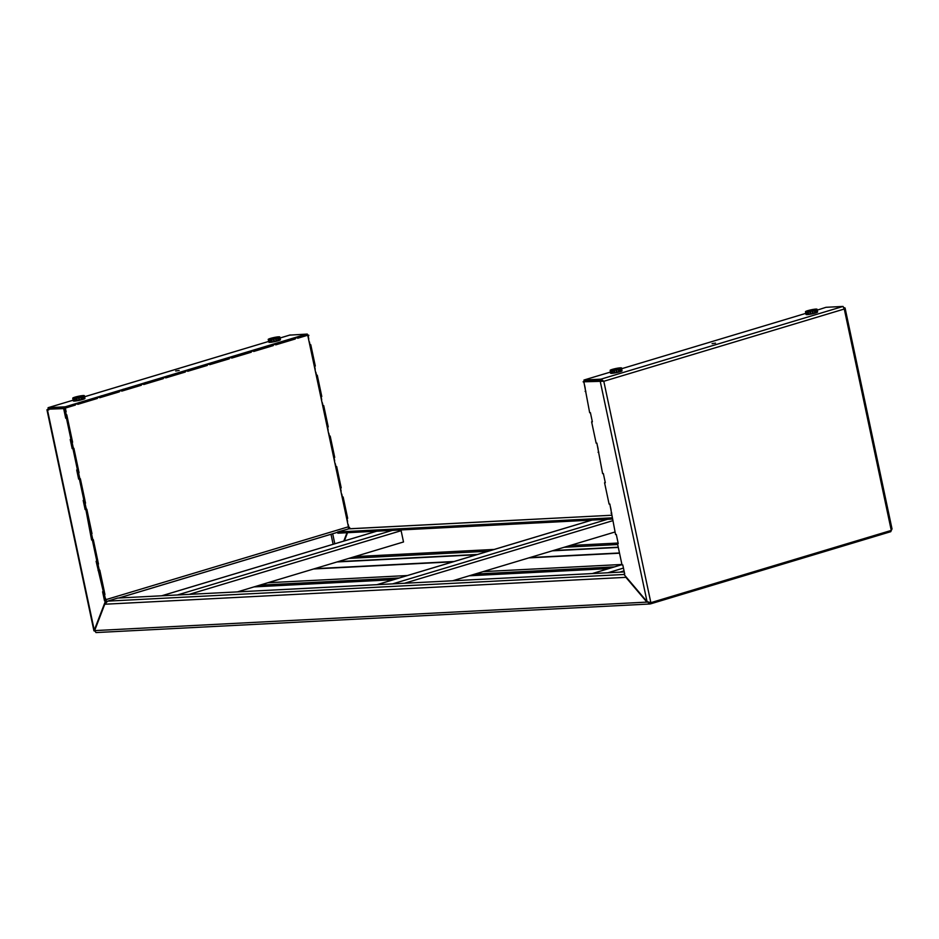<?xml version="1.0" encoding="UTF-8"?>
<svg xmlns="http://www.w3.org/2000/svg" width="939" height="939" viewBox="0 0 939 939"><rect width="100%" height="100%" fill="white"/><g stroke="black" fill="none" stroke-linecap="round" stroke-linejoin="round"><path stroke-width="1.41" d="M344.355 540.899L347.5 532.706M890.782 531.591L891.581 529.819M612.017 517.823L337.582 531.979L348.768 528.857M647.534 601.922L649.706 604L95.989 632.569L94.639 630.609L104.757 604.235L107.68 601.124L624.059 574.48M94.639 630.609L646.901 602.11L625.902 577.344L104.757 604.235M647.875 601.817L650.375 603.918L890.794 531.674L890.571 530.629M625.081 575.724L626.336 577.203M624.259 571.921L117.68 598.061L107.68 601.124M612.275 519.044L337.84 533.199L337.582 531.979M650.375 603.918L649.847 602.709M175.71 370.987L179.149 370.459L175.71 370.987M94.862 630.022L94.276 630.198L47.361 409.463L48.053 409.956L48.206 407.679L73.16 400.19L48.077 407.702L65.249 406.81L299.142 336.338L307.288 334.073L307.722 335.246L297.698 338.251L297.569 337.641L294.388 338.416L295.257 338.991L275.714 344.859L275.585 344.249L272.392 345.024L273.261 345.599L253.718 351.468L253.589 350.857L250.408 351.632L251.276 352.207L231.733 358.076L230.853 357.501L228.412 358.24L229.28 358.815L209.737 364.684L208.869 364.109L206.427 364.848L207.296 365.424L187.753 371.292L186.873 370.717L182.823 372.583L185.3 372.032L165.757 377.901L164.888 377.325L160.839 379.192L163.316 378.64L143.773 384.509L142.904 383.934L138.843 385.8L141.331 385.236L121.777 391.117L120.908 390.542L116.859 392.408L119.335 391.845L99.792 397.725L98.924 397.15L94.862 399.016L97.351 398.453L77.796 404.333L76.928 403.758L74.486 404.498L75.355 405.061L65.343 408.078L66.129 411.775L65.378 411.81L64.768 408.935L64.897 411.963L66.129 411.775M299.881 336.303L300.14 337.524L307.546 335.293M277.897 342.911L278.155 344.132L292.815 339.718L292.557 338.51M255.901 349.519L256.159 350.74L270.819 346.327L270.561 345.118M233.917 356.127L234.175 357.348L248.835 352.935L248.577 351.714M211.921 362.736L212.179 363.956L226.839 359.543L226.581 358.322M79.979 402.373L80.238 403.594L94.898 399.192L94.639 397.972M101.975 395.765L102.234 396.986L116.894 392.584L116.636 391.363M123.96 389.169L124.218 390.378L138.878 385.976L138.62 384.755M145.956 382.56L146.214 383.769L160.874 379.368L160.616 378.147M167.94 375.952L168.198 377.161L182.859 372.76L182.6 371.539M189.936 369.344L190.194 370.553L204.855 366.151L204.596 364.931M64.498 409.017L65.472 408.723L63.758 409.064L65.695 418.195L66.681 417.902L66.059 414.979L66.681 417.902L67.42 417.867L71.951 439.182L70.977 439.475L66.446 418.16L67.42 417.867M95.015 630.902L94.276 630.198L95.015 630.902L94.276 630.198L105.368 601.3L104.534 600.901L102.597 591.77L103.337 591.723L96.118 561.311L96.858 561.276L92.327 539.96L91.588 539.995L85.86 509.513L85.12 509.548L83.172 500.417L83.911 500.37L79.381 479.054L78.641 479.101L76.705 469.958L78.418 469.629L73.888 448.314L73.148 448.349L72.526 445.426L73.148 448.349L72.174 448.642L70.225 439.511L70.977 439.475M77.444 469.923L72.913 448.607L73.888 448.314M307.757 335.458L308.837 335.599L307.757 335.458M310.774 344.742L315.304 366.057L314.33 366.351L309.8 345.036L310.774 344.742L310.034 344.777L309.424 341.902M317.253 375.189L321.784 396.504L320.798 396.798L316.267 375.483L317.253 375.189L316.502 375.224L315.891 372.36M103.337 591.723L104.311 591.429L99.78 570.114L99.041 570.161L98.419 567.226L99.041 570.161L98.067 570.454M98.806 570.407L99.78 570.114M96.858 561.276L97.844 560.982L93.313 539.667L92.562 539.702L91.94 536.779L92.562 539.702L91.588 539.995M92.327 539.96L93.313 539.667M90.39 530.828L91.365 530.535L86.834 509.22L86.095 509.255L85.472 506.332L86.095 509.255L85.12 509.548M85.86 509.513L86.834 509.22M342.16 497.283L346.691 518.598L347.665 518.305L343.134 496.989L342.16 497.283M335.692 466.836L340.223 488.151L341.197 487.857L336.667 466.542L335.692 466.836M329.213 436.389L333.744 457.704L334.718 457.41L330.188 436.095L329.213 436.389M83.911 500.37L84.897 500.076L80.367 478.761L79.627 478.808L79.005 475.873L79.627 478.808L78.641 479.101M79.381 479.054L80.367 478.761M323.72 405.636L328.251 426.952L327.277 427.245L322.746 405.93L323.72 405.636L322.981 405.683L322.37 402.808M65.378 408.289L48.335 409.169L64.404 408.582M72.913 448.607L72.174 448.642M66.446 418.16L65.695 418.195M71.364 442.41L72.103 442.375L72.749 445.415L72.01 445.45L71.364 442.41L71.247 439.393L71.857 442.257L72.596 442.222L66.775 414.815L65.542 415.003L64.897 411.963M77.843 472.857L78.583 472.822L79.228 475.862L78.489 475.909L77.843 472.857L77.714 469.84L78.324 472.716L79.064 472.669L72.749 445.415M84.31 503.316L85.05 503.269L85.695 506.321L84.956 506.356L84.31 503.316L84.193 500.287L84.803 503.163L85.543 503.128L79.228 475.862M90.79 533.763L91.529 533.728L92.175 536.768L91.435 536.803L90.79 533.763L90.66 530.746L91.271 533.61L92.01 533.575L85.695 506.321M97.257 564.21L97.996 564.175L98.642 567.215L97.902 567.262L97.257 564.21L97.14 561.193L97.75 564.069L98.489 564.022L92.175 536.768M105.743 602.592L106.342 601.007L105.508 600.608L104.886 597.685L105.309 599.645M103.724 594.669L104.475 594.622L105.121 597.673L104.382 597.709L103.724 594.669L103.607 591.64L104.217 594.516L104.957 594.481L98.642 567.215M105.274 600.866L106.248 600.573M106.342 601.007L105.368 601.3M308.767 338.803L308.133 335.81M315.234 369.262L314.6 366.269M321.713 399.709L321.079 396.716M330.188 436.095L329.448 436.13L328.838 433.255M328.181 430.156L327.547 427.163M336.667 466.542L335.927 466.577L335.317 463.713M334.66 460.615L334.014 457.622M343.134 496.989L342.395 497.036L341.784 494.16M341.127 491.062L340.493 488.069M348.51 527.741L349.707 527.882L348.874 527.483L348.263 524.608M347.606 521.509L346.961 518.516M349.707 527.882L349.367 528.774M307.534 335.223L308.743 335.164M348.721 528.176L348.475 528.821L611.465 515.253L348.099 528.892M346.984 532.73L343.78 541.075M349.613 527.448L348.627 527.741M289.705 335.117L307.288 334.073M48.206 407.679L48.793 409.92L48.464 408.899L65.507 408.019L72.913 405.801L72.655 404.58M79.24 402.42L79.498 403.629L77.761 404.157L80.238 403.594M72.878 405.625L74.615 405.108L72.878 405.625M299.142 336.338L299.4 337.559L297.663 338.075L300.14 337.524M292.78 339.554L294.517 339.026L292.78 339.554M277.158 342.946L277.416 344.167L275.667 344.683L278.155 344.132M270.784 346.162L272.521 345.634L270.784 346.162M255.162 349.554L255.42 350.775L253.683 351.292L256.159 350.74M248.8 352.759L250.537 352.242L248.8 352.759M233.177 356.163L233.435 357.383L231.687 357.9L234.175 357.348M226.804 359.367L228.541 358.851L226.804 359.367M211.181 362.771L211.439 363.992L209.702 364.508L212.179 363.956M204.819 365.975L206.216 365.412M189.197 369.379L189.455 370.6L187.718 371.116L190.194 370.553M167.201 375.987L167.459 377.208L165.722 377.724L168.198 377.161M145.216 382.596L145.475 383.816L143.737 384.333L146.214 383.769M123.22 389.204L123.479 390.424L121.741 390.941L124.218 390.378M101.236 395.812L101.494 397.033L99.757 397.549L102.234 396.986M65.249 406.81L65.507 408.019M104.534 600.901L105.508 600.608M715.53 343.134L712.091 343.651L715.53 343.134M610.315 372.114L583.952 380.037L584.211 381.257L601.253 380.377L603.061 381.316L601.124 380.647L584.211 381.257M805.826 313.368L621.759 368.687M602.861 381.257L583.107 381.821L583.941 382.22L589.669 412.714L590.408 412.667L592.356 421.811L591.617 421.846L596.148 443.161L596.887 443.126L602.615 473.608L603.354 473.573L605.303 482.705L604.563 482.752L609.094 504.067L609.834 504.02L615.561 534.514L616.301 534.479L618.249 543.611L617.498 543.646L622.029 564.961L622.78 564.926L624.717 574.058L624.071 574.539L647.065 601.676L650.856 602.662L891.275 530.418L843.973 307.546M583.107 381.821L584.081 381.527M585.842 391.187L585.138 391.399M592.321 421.634L591.617 421.846M617.498 543.646L618.202 543.435M611.031 513.199L611.735 512.987M604.563 482.752L605.268 482.529M598.789 452.082L598.084 452.293M891.404 528.258L891.193 529.983M892.05 529.033L845.065 307.992L844.008 307.663M623.977 574.093L624.681 573.882M650.856 602.662L650.046 602.357M647.065 601.676L600.15 380.941L601.124 380.647M817.223 310.128L825.991 307.311L843.034 306.431L844.22 309.037L603.8 381.281L600.995 379.156L601.253 380.377M843.034 306.431L600.995 379.156L583.952 380.037M584.774 381.269L584.035 381.316M623.402 567.849L624.048 570.9M616.923 537.401L617.569 540.441M610.456 506.943L611.101 509.994M603.977 476.496L604.622 479.547M597.509 446.048L598.155 449.088M591.03 415.601L591.676 418.641M584.563 385.143L585.208 388.194M105.121 597.673L106.048 599.61L348.428 526.779L307.722 335.246M294.388 338.416L297.569 337.641M295.128 338.38L295.257 338.991M272.392 345.024L275.585 344.249M273.132 344.989L273.261 345.599M250.408 351.632L253.589 350.857M251.147 351.597L251.276 352.207M228.412 358.24L231.604 357.466M229.151 358.205L229.28 358.815M206.427 364.848L209.608 364.074M207.167 364.813L207.296 365.424M184.431 371.457L187.624 370.682M185.171 371.421L185.3 372.032M162.447 378.065L165.628 377.29M163.186 378.03L163.316 378.64M140.451 384.673L143.644 383.898M141.19 384.638L141.331 385.236M118.467 391.281L121.647 390.507M119.206 391.246L119.335 391.845M96.471 397.89L99.663 397.115M97.21 397.843L97.351 398.453M74.486 404.498L77.667 403.723M75.226 404.451L75.355 405.061M65.636 411.916L66.282 414.968M348.428 526.779A2.512 1.455 73.3 0 1 348.181 528.868M106.13 600.573A2.512 1.455 -106.7 0 0 106.048 599.61M618.261 547.191L553.294 550.536M477.575 554.444L338.04 561.651M618.308 547.425L552.32 550.829M476.601 554.738L337.054 561.945M313.603 568.987L453.138 561.792M528.857 557.883L619.529 553.2M314.577 568.694L454.112 561.499M529.842 557.59L619.482 552.965M609.763 568.306L470.216 575.501M394.497 579.41L254.962 586.605M608.777 568.6L469.242 575.795M393.523 579.703L253.988 586.898M400.883 529.948A2.512 1.455 73.3 0 1 401.117 530.699L403.512 541.967L237.414 591.887M615.022 531.99L452.668 580.772M189.455 370.6L187.718 371.116M184.56 372.067L182.823 372.583M814.242 310.457L814.829 313.192A5.951 0.681 -12 0 0 815.334 313.051L815.169 310.128L815.932 309.917L816.507 312.664A5.951 0.681 -12 0 0 816.848 312.523L816.684 309.541L817.482 312.206A5.951 0.681 -12 0 0 817.599 312.112L817.012 309.177A5.951 0.681 -12 0 0 816.895 309.131L816.249 309.072A5.951 0.681 -12 0 0 815.909 309.084L814.723 309.189A5.951 0.681 -12 0 0 814.219 309.26L812.669 309.506A5.951 0.681 -12 0 0 812.071 309.624L810.404 309.976A5.951 0.681 -12 0 0 809.805 310.116L808.268 310.516A5.951 0.681 -12 0 0 807.751 310.656L806.578 311.044A5.951 0.681 -12 0 0 806.237 311.185L805.603 311.502A5.951 0.681 -12 0 0 805.486 311.595L805.486 311.795A5.951 0.681 -12 0 0 805.615 311.842L806.272 311.842A5.951 0.681 -12 0 0 806.589 311.877L807.775 311.771A5.951 0.681 -12 0 0 808.291 311.701L809.829 311.455A5.951 0.681 -12 0 0 810.439 311.349L812.106 310.997A5.951 0.681 -12 0 0 812.705 310.856L814.242 310.457A5.951 0.681 -12 0 0 814.747 310.304M812.106 310.997L812.681 313.732A5.951 0.681 -12 0 0 813.291 313.591L814.829 313.192M816.836 312.476L817.482 312.206M815.334 313.051L816.507 312.664M807.775 311.771L808.362 314.518A5.951 0.681 -12 0 0 808.866 314.448L815.017 313.145M817.012 309.177L817.599 311.912M813.291 313.591L812.705 310.856M806.272 311.842L806.836 314.635A5.951 0.681 -12 0 0 807.176 314.624L806.589 311.877M809.829 311.455L810.416 314.201A5.951 0.681 -12 0 0 811.014 314.084L810.439 311.349M810.416 314.201L808.866 314.448L808.291 311.701M805.486 311.795L806.073 314.53A5.951 0.681 -12 0 0 806.19 314.577L805.615 311.842M811.014 314.084L812.681 313.732M807.176 314.624L808.362 314.518M806.19 314.577L806.824 314.553M611.136 369.802L610.338 370.107A5.951 0.681 -12 0 0 610.15 370.224L610.55 373.206A5.951 0.681 -12 0 0 610.596 373.264L610.538 370.541L611.054 373.358A5.951 0.681 -12 0 0 611.336 373.37L610.749 370.623L611.794 370.565A5.951 0.681 -12 0 0 612.263 370.518L613.719 370.306A5.951 0.681 -12 0 0 614.306 370.201L615.961 369.884A5.951 0.681 -12 0 0 616.571 369.743L618.179 369.356A5.951 0.681 -12 0 0 618.719 369.203L620.033 368.804A5.951 0.681 -12 0 0 620.421 368.663L621.231 368.323A5.951 0.681 -12 0 0 621.418 368.217L621.606 367.971A5.951 0.681 -12 0 0 621.559 367.912L621.102 367.818A5.951 0.681 -12 0 0 620.82 367.806L619.775 367.877A5.951 0.681 -12 0 0 619.306 367.924L617.85 368.135A5.951 0.681 -12 0 0 617.263 368.229L615.608 368.558A5.951 0.681 -12 0 0 614.998 368.687L613.39 369.086A5.951 0.681 -12 0 0 612.85 369.227L611.547 369.626A5.951 0.681 -12 0 0 611.148 369.766L611.136 369.802M613.449 373.159L619.529 371.879M621.231 368.323L621.818 371.058A5.951 0.681 -12 0 0 622.005 370.952L621.418 368.217M620.033 368.804L620.609 371.551A5.951 0.681 -12 0 0 621.008 371.41L620.421 368.663M613.719 370.306L614.306 373.041A5.951 0.681 -12 0 0 614.892 372.947L614.306 370.201M618.179 369.356L618.766 372.09A5.951 0.681 -12 0 0 619.306 371.95L618.719 369.203M615.961 369.884L616.547 372.619A5.951 0.681 -12 0 0 617.158 372.49L616.571 369.743M611.794 370.565L612.381 373.299A5.951 0.681 -12 0 0 612.85 373.252L612.263 370.518M621.008 371.386L621.818 371.058M619.306 371.95L620.609 371.551M617.158 372.49L618.766 372.09M614.892 372.947L616.547 372.619M612.85 373.252L614.306 373.041M611.336 373.37L612.381 373.299M621.97 370.799L621.606 367.971M82.022 395.671L80.883 395.812A5.951 0.681 -12 0 0 80.308 395.906L78.653 396.223A5.951 0.681 -12 0 0 78.043 396.352L76.423 396.739A5.951 0.681 -12 0 0 75.859 396.88L74.51 397.279A5.951 0.681 -12 0 0 74.087 397.432L73.219 397.784A5.951 0.681 -12 0 0 72.996 397.89L72.737 398.148A5.951 0.681 -12 0 0 72.737 398.171A5.951 0.681 -12 0 0 72.761 398.218L73.312 400.883A5.951 0.681 -12 0 0 73.324 400.918A5.951 0.681 -12 0 0 73.336 400.953L73.136 398.324A5.951 0.681 -12 0 0 73.395 398.347L74.369 398.3A5.951 0.681 -12 0 0 74.827 398.253L76.247 398.066A5.951 0.681 -12 0 0 76.822 397.972L78.465 397.655A5.951 0.681 -12 0 0 79.076 397.526L80.695 397.138A5.951 0.681 -12 0 0 81.259 396.986L82.609 396.587A5.951 0.681 -12 0 0 83.031 396.446L83.9 396.094A5.951 0.681 -12 0 0 84.123 395.976L84.381 395.73A5.951 0.681 -12 0 0 84.381 395.695A5.951 0.681 -12 0 0 84.357 395.659L83.982 395.542A5.951 0.681 -12 0 0 83.724 395.53L82.749 395.577A5.951 0.681 -12 0 0 82.303 395.612L82.022 395.671M76.188 400.859L82.315 399.556M76.247 398.066L76.822 400.8A5.951 0.681 -12 0 0 77.397 400.707L76.822 397.972M74.369 398.3L74.956 401.035A5.951 0.681 -12 0 0 75.402 401L74.827 398.253M73.136 398.324L73.723 401.07A5.951 0.681 -12 0 0 73.981 401.082L73.395 398.347M83.9 396.094L84.487 398.84A5.951 0.681 -12 0 0 84.698 398.723L84.123 395.976M84.381 395.73L84.968 398.465A5.951 0.681 -12 0 0 84.968 398.441A5.951 0.681 -12 0 0 84.956 398.418L84.381 395.695M82.609 396.587L83.195 399.333A5.951 0.681 -12 0 0 83.606 399.192L83.031 396.446M80.695 397.138L81.282 399.873A5.951 0.681 -12 0 0 81.846 399.732L81.259 396.986M75.402 401L76.822 400.8M73.981 401.082L74.956 401.035M83.606 399.192L84.487 398.84M81.846 399.732L83.195 399.333M77.397 400.707L79.04 400.401A5.951 0.681 -12 0 0 79.662 400.26L81.282 399.873M79.662 400.26L79.076 397.526M78.465 397.655L79.04 400.401M275.526 338.568L276.113 341.303A5.951 0.681 -12 0 0 276.7 341.162L276.113 338.416L276.723 338.216L277.568 338.017L278.155 340.751A5.951 0.681 -12 0 0 278.613 340.611L278.038 337.864L278.813 337.559L279.646 340.235A5.951 0.681 -12 0 0 279.928 340.118L279.799 337.089A5.951 0.681 -12 0 0 279.857 336.995L279.658 336.843A5.951 0.681 -12 0 0 279.47 336.808L278.648 336.831A5.951 0.681 -12 0 0 278.261 336.831L276.946 336.984A5.951 0.681 -12 0 0 276.406 337.066L274.798 337.347A5.951 0.681 -12 0 0 274.188 337.477L272.533 337.84A5.951 0.681 -12 0 0 271.946 337.993L270.491 338.392A5.951 0.681 -12 0 0 270.021 338.533L268.988 338.909A5.951 0.681 -12 0 0 268.707 339.038L268.249 339.319A5.951 0.681 -12 0 0 268.202 339.402L268.401 339.566A5.951 0.681 -12 0 0 268.589 339.589L269.399 339.601A5.951 0.681 -12 0 0 269.798 339.566L271.113 339.413A5.951 0.681 -12 0 0 271.653 339.343L273.261 339.061A5.951 0.681 -12 0 0 273.871 338.932L275.526 338.568A5.951 0.681 -12 0 0 276.113 338.416M273.261 339.061L273.848 341.796A5.951 0.681 -12 0 0 274.458 341.679L276.113 341.303M278.613 340.611L279.646 340.235M276.7 341.162L278.155 340.751M271.113 339.413L271.676 342.207L277.791 340.834M279.799 337.089L280.385 339.824A5.951 0.681 -12 0 0 280.432 339.742L279.857 336.995M274.458 341.679L273.871 338.932M268.401 339.566L268.977 342.301A5.951 0.681 -12 0 0 269.164 342.336L268.589 339.589M269.399 339.601L269.986 342.336A5.951 0.681 -12 0 0 270.385 342.312L271.688 342.16A5.951 0.681 -12 0 0 272.24 342.078L271.653 339.343M270.385 342.312L269.798 339.566M268.941 342.136L268.202 339.402M272.24 342.078L273.848 341.796M269.164 342.336L269.974 342.301M618.12 543.035L570.02 545.512M494.301 549.421L354.754 556.627M348.827 558.4L488.374 551.205M564.093 547.296L617.686 544.526M330.998 534.268L333.134 544.28M334.812 543.775L332.688 533.763M51.88 408.981L52.936 408.676M84.604 396.751L268.636 341.444L84.604 396.728M280.068 338.017L290.245 334.953M603.8 381.281L650.762 602.228M106.025 601.84L106.753 601.617M118.795 598.002L337.629 532.249M267.838 582.743L407.373 575.537M483.092 571.628L621.935 564.468M177.354 594.986L392.314 530.394M376.75 531.192L161.801 595.784M401.117 530.699L189.255 594.364M392.619 583.87L607.568 519.279M592.004 520.089L377.055 584.68M612.627 520.722L404.509 583.26M607.873 572.767L623.238 568.154M592.216 573.576L621.97 564.632L592.321 573.565M623.942 570.9L619.775 572.156M46.95 409.791L93.935 630.844M289.963 335.012L280.057 337.993M95.602 630.891L94.499 631.02M337.641 532.272L118.901 598.002M106.694 601.664L106.013 601.864M259.704 585.185L399.239 577.978M474.97 574.081L614.505 566.874M161.696 595.784L376.645 531.204M376.95 584.68L591.91 520.089M73.324 400.918L72.737 398.171"/></g></svg>
